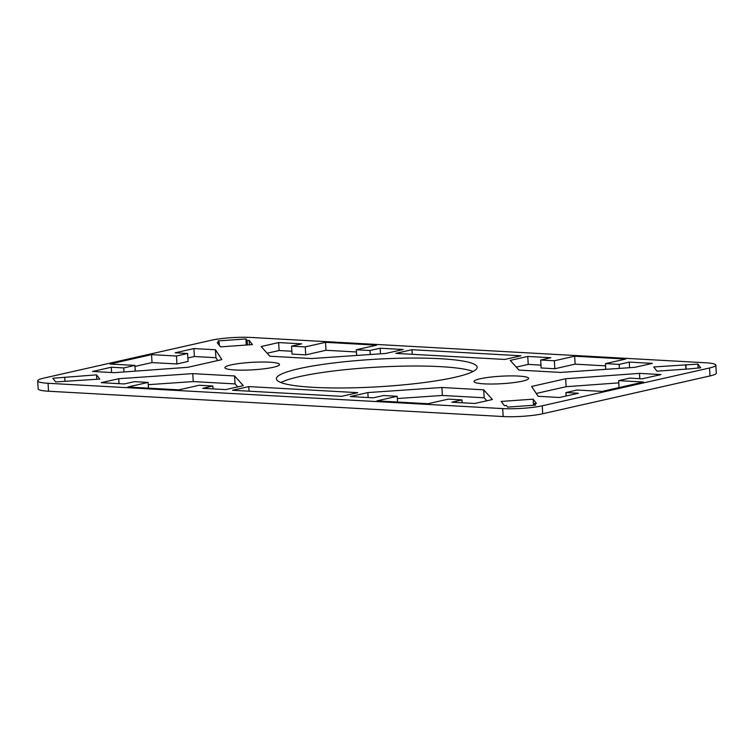 <?xml version="1.0" encoding="UTF-8"?>
<svg xmlns="http://www.w3.org/2000/svg" width="754" height="754" viewBox="0 0 754 754"><rect width="100%" height="100%" fill="white"/><g stroke="black" fill="none" stroke-linecap="round" stroke-linejoin="round"><path stroke-width="1.13" d="M211.299 340.252A28.152 3.874 176.7 0 1 250.846 337.453L705.48 362.768A28.152 3.874 176.7 0 1 715.838 365.162A28.152 3.874 176.7 0 1 709.533 367.99L542.239 405.793A28.152 3.874 176.7 0 1 502.701 408.593L48.058 383.277A28.152 3.874 176.7 0 1 37.7 380.893A28.152 3.874 176.7 0 1 44.005 378.056L211.299 340.252M37.7 380.893L38.162 388.838A28.152 3.874 -3.3 0 0 48.52 391.232L503.154 416.547A28.152 3.874 -3.3 0 0 542.701 413.748L709.995 375.944A28.152 3.874 -3.3 0 0 716.3 373.107L715.838 365.162M473.116 371.458A100.546 13.817 -3.3 0 0 376.434 367.179A100.546 13.817 -3.3 0 0 280.884 382.542M356.453 351.977L325.992 350.28L305.719 354.861L292.015 354.097L291.553 346.143L305.257 346.906L325.539 342.325L376.604 345.172L356.322 349.752L370.026 350.516L380.167 348.225L403.211 349.507L385.68 353.466L311.647 358.546L269.838 356.218L261.129 346.529L278.65 342.57L301.694 343.852L291.553 346.143M291.845 351.232L279.112 350.525L267.152 353.23M217.765 360.544L215.908 357.716L194.381 356.519L187.878 357.99M187.623 353.494L175.164 352.806L193.919 348.565L215.446 349.762L221.902 359.611L187.859 367.302L114.061 372.674L92.525 371.477L111.29 367.236L123.741 367.933L134.9 365.407L109.98 364.022L151.554 354.625L176.464 356.02L187.623 353.494L188.076 361.449L176.926 363.975L152.016 362.58L134.957 366.435M237.736 386.896L235.05 383.909L193.241 381.581L148.227 384.672M605.566 365.85L575.114 364.154L554.831 368.734L541.127 367.971L540.675 360.016L554.369 360.78L574.652 356.199L625.716 359.045L605.443 363.626L619.138 364.389L629.279 362.099L652.323 363.381L634.802 367.339L560.759 372.419L518.95 370.091L510.241 360.403L527.762 356.444L550.806 357.726L540.675 360.016M540.967 365.106L528.224 364.399L516.264 367.104M618.77 382.872L566.141 386.698L536.235 393.456M486.848 400.77L484.162 397.782L442.353 395.454L397.349 398.536M412.004 349.715L520.995 355.784L504.775 359.451L395.784 353.381L412.004 349.715L412.268 354.295M248.773 386.595L357.754 392.664L341.534 396.331L232.543 390.261L248.773 386.595L249.037 391.185M313.4 387.339A100.546 13.817 176.7 0 1 276.398 378.81A100.546 13.817 176.7 0 1 333.315 363.004A100.546 13.817 176.7 0 1 440.138 358.706A100.546 13.817 176.7 0 1 477.15 367.236A100.546 13.817 176.7 0 1 420.232 383.041A100.546 13.817 176.7 0 1 313.4 387.339M249.159 340.384L252.439 344.606L220.479 346.868L217.209 342.646L219.207 342.505L217.972 340.921L245.936 338.942L247.161 340.525L249.159 340.384L249.414 344.823M247.161 340.525L247.416 344.964M245.936 338.942L246.285 345.04M219.207 342.505L219.376 345.436M380.167 348.225L380.487 353.824M370.026 350.516L370.261 354.531M356.322 349.752L356.651 355.464M325.539 342.325L325.992 350.28M305.257 346.906L305.719 354.861M278.65 342.57L279.112 350.525M215.446 349.762L215.908 357.716M193.919 348.565L194.381 356.519M176.464 356.02L176.926 363.975M151.554 354.625L152.016 362.58M134.9 365.407L135.23 371.128M123.741 367.933L123.976 371.948M111.29 367.236L111.592 372.533M269.451 362.193A27.351 3.761 176.7 0 1 279.517 364.512A27.351 3.761 176.7 0 1 252.43 369.837A27.351 3.761 176.7 0 1 224.909 367.66A27.351 3.761 176.7 0 1 240.394 363.362A27.351 3.761 176.7 0 1 269.451 362.193M96.521 374.861L99.792 379.083L55.655 381.929L52.789 378.235L96.521 374.861L96.776 379.3M64.769 377.386L64.995 381.27M118.746 378.706L192.779 373.626L234.588 375.954L243.297 385.643L225.776 389.601L202.732 388.319L212.873 386.029L199.169 385.266L178.887 389.846L127.822 387L148.104 382.419L134.4 381.656L124.259 383.946L101.215 382.664L118.746 378.706L119.028 383.663M148.104 382.419L148.434 388.15M212.873 386.029L213.033 388.894M234.588 375.954L235.05 383.909M192.779 373.626L193.241 381.581M688.967 368.913L657.017 371.175L653.737 366.953L697.884 364.107L700.749 367.801L688.967 368.913M697.884 364.107L698.1 367.99M685.895 364.955L686.14 369.111M685.688 364.691L685.952 369.121M629.279 362.099L629.599 367.698M619.138 364.389L619.373 368.395M605.443 363.626L605.773 369.328M574.652 356.199L575.114 364.154M554.369 360.78L554.831 368.734M527.762 356.444L528.224 364.399M565.679 378.744L639.486 373.371L661.013 374.568L642.257 378.81L629.797 378.112L618.648 380.638L643.558 382.024L601.984 391.42L577.074 390.025L565.924 392.551L578.375 393.239L559.619 397.481L538.092 396.284L531.645 386.444L565.679 378.744L566.141 386.698M565.924 392.551L566.122 396.01M618.648 380.638L619.043 387.565M639.486 373.371L639.788 378.668M484.096 383.852A27.351 3.761 176.7 0 1 474.03 381.533A27.351 3.761 176.7 0 1 489.506 377.236A27.351 3.761 176.7 0 1 518.564 376.067A27.351 3.761 176.7 0 1 528.629 378.385A27.351 3.761 176.7 0 1 513.154 382.683A27.351 3.761 176.7 0 1 484.096 383.852M504.464 405.652L501.184 401.43L533.144 399.177L536.414 403.399L534.426 403.541L535.651 405.124L507.687 407.094L506.462 405.511L504.464 405.652M534.426 403.541L534.52 405.2M533.144 399.177L533.493 405.275M483.71 389.827L492.419 399.516L474.888 403.475L451.844 402.193L461.985 399.903L448.281 399.139L428.008 403.72L376.934 400.874L397.217 396.293L383.513 395.53L373.371 397.82L350.337 396.538L367.858 392.58L441.891 387.499L483.71 389.827L484.162 397.782M441.891 387.499L442.353 395.454M367.858 392.58L368.141 397.528M397.217 396.293L397.547 402.023M461.985 399.903L462.155 402.768M542.701 413.748L542.239 405.793M502.701 408.593L503.154 416.547M709.533 367.99L709.995 375.944M48.52 391.232L48.058 383.277"/></g></svg>
